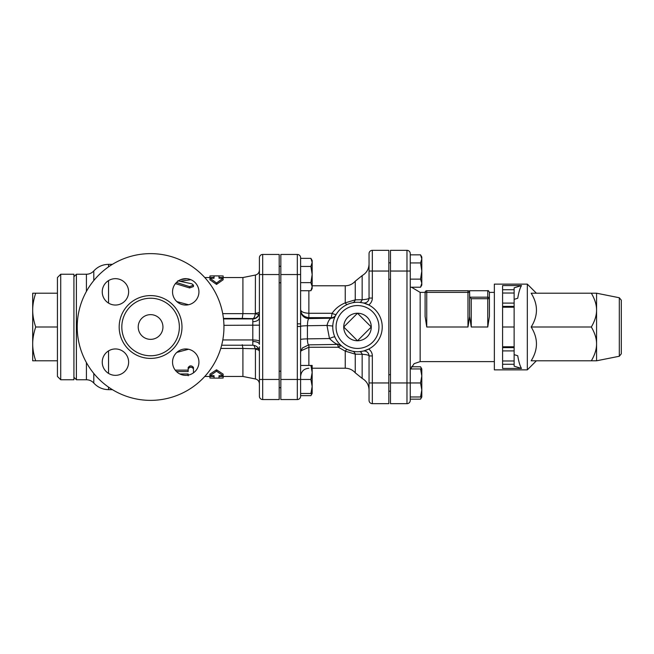 <?xml version="1.0" encoding="UTF-8"?>
<svg xmlns="http://www.w3.org/2000/svg" width="654" height="654" viewBox="0 0 654 654"><rect width="100%" height="100%" fill="white"/><g stroke="black" fill="none" stroke-linecap="round" stroke-linejoin="round"><path stroke-width="0.98" d="M209.942 376.459L209.942 378.045L214.062 378.11L214.062 375.707L209.942 375.707L216.531 371.219L223.128 375.707L219.008 375.707L219.008 378.11L223.128 378.045L223.128 376.459M209.942 375.707L209.942 374.137L216.531 369.796L223.128 374.137L223.128 375.707M216.531 369.796L216.531 371.219M190.306 367.196L189.848 367.286M190.298 365.905L189.848 365.987M193.453 372.845L193.453 368.799C191.696 366.706 189.938 366.706 188.172 368.799L188.172 371.562L176.498 371.562M179.891 373.974L188.172 373.974L188.172 375.78M175.231 370.131L188.172 370.131L188.172 367.45C189.938 365.423 191.696 365.423 193.453 367.45L193.453 368.799M188.172 367.45L188.172 368.799M223.128 277.541L223.128 275.947L219.008 275.89L219.008 278.212L223.128 278.212L216.531 282.986L209.942 278.212L214.062 278.212L214.062 275.89L209.942 275.947L209.942 277.541M223.128 278.212L223.128 279.781L216.531 284.408L209.942 279.781L209.942 278.212M216.531 284.408L216.531 282.986M176.457 282.479L189.611 286.648L193.453 285.201L191.859 283.811L177.823 280.803M180.717 279.65L186.774 278.702M193.453 285.201L193.453 286.55L189.611 287.948L175.37 283.591M190.886 279.708L180.202 281.261M280.836 282.781L279.184 282.781M300.619 395.645L310.912 395.645L311.876 393.479M310.912 393.479L312.162 386.473L312.162 393.479L300.619 393.479M310.912 379.459L312.162 372.453L312.162 386.473L310.912 379.459L300.619 379.459L300.619 326.477L297.325 326.477L297.325 379.459L300.619 379.459L300.619 396.25A3.295 3.295 0 0 1 297.325 399.545L280.836 399.545L280.836 254.455L297.325 254.455A3.295 3.295 0 0 1 300.619 257.75L300.619 323.853L297.325 323.853L297.325 326.436A132.419 11.543 -90 0 0 297.325 326.477M312.162 372.453L310.912 365.447L312.162 365.447L312.162 372.453M310.912 266.448L312.162 262.401L312.162 274.541L310.912 266.448L300.619 266.448L300.619 258.355L310.912 258.355L312.162 262.401L312.162 260.521L310.912 258.355M312.162 286.673L310.912 282.626L312.162 274.541L312.162 288.553L310.912 290.719L312.162 286.673M300.619 365.447L310.912 365.447M300.619 290.719L310.912 290.719M300.619 282.626L310.912 282.626M390.479 279.283L388.828 279.283M421.519 368.946L420.555 366.78L411.472 366.78M410.262 400.371L410.262 253.629A3.295 3.295 0 0 0 406.968 250.335L390.479 250.335L390.479 403.665L406.968 403.665A3.295 3.295 0 0 0 410.262 400.371L410.262 399.144L420.555 399.144L421.519 396.978M420.555 396.978L421.805 389.964L421.805 396.978L410.262 396.978M420.555 382.958L421.805 375.952L421.805 389.964L420.555 382.958L406.968 382.958L406.968 403.665M421.805 375.952L420.555 368.946L421.805 368.946L421.805 375.952M420.555 262.949L421.805 258.902L421.805 271.042L420.555 262.949L410.262 262.949M421.805 283.174L420.555 279.127L421.805 271.042L421.805 285.054L420.555 287.22L421.805 283.174M420.555 254.856L421.805 257.022L421.805 258.902L420.555 254.856L410.262 254.856M410.262 368.946L420.555 368.946M410.262 287.22L420.555 287.22M410.262 279.127L420.555 279.127M35.717 293.205C33.681 299.246 32.675 304.878 32.7 310.102L32.7 293.205L57.429 293.205M35.717 327C33.681 333.049 32.675 338.682 32.7 343.898L32.7 310.102C32.675 315.318 33.681 320.951 35.717 327L57.429 327M32.7 343.898C32.675 349.122 33.681 354.754 35.717 360.795L32.7 360.795L32.7 343.898M57.429 360.795L35.717 360.795M57.429 277.541L57.429 376.459L60.732 379.761L60.732 274.239L57.429 277.541M60.732 274.239L73.918 274.239L73.918 379.761L60.732 379.761M621.3 327L621.3 353.822L621.3 300.178L619.313 297.75L619.313 356.25L621.3 353.822M621.3 349.261L621.3 347.609M596.571 293.205L596.571 360.795L591.339 360.795C594.862 354.754 596.603 349.122 596.571 343.898C596.603 338.682 594.862 333.049 591.339 327C594.862 320.951 596.603 315.318 596.571 310.102C596.603 304.878 594.862 299.246 591.339 293.205L596.571 293.205L619.313 297.75M514.134 354.64L517.731 355.751C518.802 361.989 520.069 366.224 521.524 368.447L514.134 366.158L514.134 346.784L502.591 346.784L502.591 327L514.134 327L514.134 287.842L521.524 285.553C520.069 287.776 518.802 292.011 517.731 298.249L514.134 299.36M514.134 303.096L502.591 303.096L502.591 307.216L514.134 307.216M502.591 327L502.591 307.216M502.591 346.784L502.591 350.904L514.134 350.904M514.134 347.609L502.591 347.609M502.591 306.391L514.134 306.391M502.591 303.096L502.591 293.025L514.134 293.025M514.134 346.784L514.134 327M514.134 360.975L502.591 360.975L502.591 350.904M502.591 360.975L502.591 364.27L514.134 364.27M514.134 289.73L502.591 289.73L502.591 293.025M502.591 289.73L502.591 285.553L521.524 285.553M591.339 360.795L531.162 360.795C538.209 349.53 538.209 338.265 531.162 327C538.209 315.735 538.209 304.47 531.162 293.205L591.339 293.205M536.386 360.795L527.32 369.87L527.32 284.13L536.386 293.205M531.162 327L591.339 327M521.524 368.447L502.591 368.447L502.591 364.27M527.32 369.87L494.35 369.87L494.35 284.13L527.32 284.13M489.405 316.446L487.753 327L489.405 316.446L489.405 292.379L489.405 298.706L487.753 298.706L487.753 327L471.264 327L469.613 316.446L469.613 296.932L469.613 316.446L467.97 327L467.97 292.379L469.613 292.379L469.613 296.932L471.264 298.706L487.753 298.706L487.753 297.178A1.651 1.529 0 0 1 489.405 298.706M469.613 292.379L469.736 297.178L487.753 297.178L487.753 290.728L469.613 290.728L469.613 296.932L469.613 292.379A1.651 1.651 0 0 0 467.97 290.728L426.751 290.728A1.651 1.651 0 0 0 425.1 292.379L425.1 316.446L426.751 327L425.1 316.446L425.1 292.379L426.751 292.379L426.751 290.728M259.401 257.75A3.295 3.295 0 0 1 262.695 254.455A3.295 3.295 0 0 0 259.401 257.75A3.295 3.295 0 0 1 262.695 254.455L279.184 254.455L279.184 399.545L262.695 399.545L262.695 254.455A3.295 3.295 0 0 0 259.401 257.75L259.401 317.836L259.401 274.541L279.184 274.541M337.431 343.93L338.38 347.258L345.238 351.133L355.245 354.149L362.161 354.28A4.946 2.804 85.6 0 0 359.414 351.656L362.995 351.116A4.946 4.946 0 0 1 369.044 355.931L369.044 400.371A3.295 3.295 0 0 0 372.339 403.665L388.828 403.665L388.828 250.335L372.339 250.335A3.295 3.295 0 0 0 369.044 253.629L369.044 264.02C368.864 269.137 366.567 272.996 362.161 275.604L362.161 299.72L355.245 299.851L345.238 302.867C339.688 305.156 335.306 308.631 332.109 313.282L331.186 318.212C329.477 318.915 328.079 321.327 326.984 325.43L332.788 326.044M369.044 253.629L369.044 298.069A4.946 4.946 0 0 1 362.995 302.884L359.414 302.344A4.946 2.804 94.4 0 0 362.161 299.72C366.641 299.401 368.93 298.853 369.044 298.069L372.339 298.069L372.339 250.335M343.734 327L357.501 313.233L371.268 327L357.501 340.767L343.734 327A13.767 13.767 0 0 1 357.501 313.233A13.767 13.767 0 0 1 371.268 327A13.767 13.767 0 0 1 357.501 340.767A13.767 13.767 0 0 1 343.734 327M300.619 326.477L300.619 323.853M297.325 326.436L300.619 326.436A8.24 0.719 180 0 1 307.429 325.733C307.519 321.711 307.993 319.324 308.868 318.555L308.868 313.282C303.554 312.955 300.807 311.705 300.619 309.53C300.807 314.165 303.554 316.871 308.868 317.656L331.48 317.656A4.946 4.921 28.7 0 0 335.821 315.105L336.344 314.198A4.946 1.431 31.2 0 1 332.109 313.282L308.868 313.282L308.868 290.719M300.619 310.339A8.24 8.216 180 0 0 308.868 318.555L331.186 318.212A4.946 4.921 27.5 0 0 335.567 315.571L335.821 315.105M372.339 298.069A8.24 8.24 0 0 1 368.66 304.928L364.098 303.162M364.098 350.838L368.66 349.072A8.24 8.24 0 0 1 372.339 355.931L369.044 355.931C368.93 355.147 366.641 354.599 362.161 354.28L362.161 378.396C366.567 381.004 368.864 384.863 369.044 389.98M308.868 344.838L308.737 344.862C307.936 344.552 307.503 342.557 307.429 338.87L307.429 325.733L326.984 325.43L329.477 338.535A4.946 0.744 156.2 0 1 334.864 336.965M300.619 339.581A8.24 0.719 180 0 1 307.429 338.87L329.477 338.535C333.475 342.336 336.295 344.282 337.938 344.388M336.344 314.198C339.009 309.849 342.655 306.612 347.282 304.478A4.946 1.414 65.6 0 1 345.238 302.867L345.238 285.782C349.244 285.708 352.571 284.179 355.245 281.195L362.161 275.604M300.946 350.83L308.868 347.258L338.38 347.258A4.946 1.692 130.1 0 1 341.568 345.909L340.775 345.214M347.724 304.282L349.408 303.628M350.331 303.333L352.49 302.777A4.946 3.883 78.3 0 0 355.245 299.851L355.245 281.195M355.245 372.805C352.571 369.821 349.244 368.292 345.238 368.218L345.238 351.133A4.946 1.414 114.4 0 1 347.282 349.522L352.49 351.223A4.946 3.883 101.7 0 1 355.245 354.149L355.245 372.805L362.161 378.396M357.501 351.729A24.729 24.729 0 0 0 382.214 327.956A24.729 24.729 0 0 0 359.414 302.344A24.729 24.729 0 0 0 332.788 326.044A24.729 24.729 0 0 0 357.501 351.729A24.729 24.729 0 0 0 382.214 327.956A24.729 24.729 0 0 0 359.414 302.344A24.729 24.729 0 0 0 332.788 326.044A24.729 24.729 0 0 0 357.501 351.729M259.401 351.778L259.401 351.353M259.401 346.784L259.401 396.25A3.295 3.295 0 0 0 262.695 399.545M259.401 312.718L259.401 307.216L259.401 312.718M176.866 352.383L188.524 349.261M188.524 304.739L176.866 301.617M223.455 318.433L242.258 318.433L242.912 313.642L242.912 277.541L255.428 275.032L255.33 313.732C254.766 316.806 253.924 318.433 252.804 318.629C255.551 318.612 257.627 317.108 259.025 314.133A4.946 0.891 19 0 1 255.33 313.732L242.912 313.601M242.258 318.433L252.804 318.629L252.804 345.23L221.649 345.23M253.981 345.337L255.428 349.269A4.946 2.117 180 0 1 259.36 351.067M242.258 344.707L242.912 348.459L255.33 348.786A4.946 1.676 160.1 0 1 258.641 348.745M259.025 314.133L259.401 311.933A4.946 1.308 -0 0 1 255.428 313.217M252.804 321.67A6.597 3.834 180 0 0 259.401 317.836L259.417 341.265A6.597 1.308 1.2 0 0 252.861 339.949L222.801 339.949M259.417 341.265L259.401 344.356A6.597 2.861 0 0 0 252.804 341.494M242.912 348.459L242.912 376.459L255.428 378.968C257.897 379.639 259.229 381.257 259.401 383.816M121.816 327A28.768 28.768 0 0 0 164.972 351.917A28.768 28.768 0 0 0 164.972 302.083A28.768 28.768 0 0 0 121.816 327M77.213 327A73.371 73.371 0 0 1 187.273 263.464A73.371 73.371 0 0 1 187.273 390.536A73.371 73.371 0 0 1 77.213 327M172.542 291.848A13.186 13.186 0 0 0 192.333 303.276A13.186 13.186 0 0 0 192.333 280.427A13.186 13.186 0 0 0 172.542 291.848M102.245 291.848A13.186 13.186 0 0 0 122.028 303.276A13.186 13.186 0 0 0 122.028 280.427A13.186 13.186 0 0 0 102.245 291.848M102.245 362.152A13.186 13.186 0 0 0 122.028 373.573A13.186 13.186 0 0 0 122.028 350.724A13.186 13.186 0 0 0 102.245 362.152M172.542 362.152A13.186 13.186 0 0 0 192.333 373.573A13.186 13.186 0 0 0 192.333 350.724A13.186 13.186 0 0 0 172.542 362.152M138.223 327A12.369 12.369 0 0 1 156.764 316.291A12.369 12.369 0 0 1 156.764 337.709A12.369 12.369 0 0 1 138.223 327M73.918 377.284L76.395 379.761L76.395 274.239L86.418 274.239L86.418 291.414M189.611 287.948L189.611 286.648M471.264 327L471.264 298.706M467.97 290.728L467.97 292.379L426.751 292.379L426.751 327L467.97 327M494.35 361.621L420.154 361.621L420.154 292.379L425.1 292.379M390.479 271.042L406.968 271.042L406.968 250.335A3.295 3.295 0 0 1 410.262 253.629M390.479 382.958L406.968 382.958L406.968 271.042L410.262 271.042M280.836 274.541L297.325 274.541L297.325 254.455A3.295 3.295 0 0 1 300.619 257.75M297.325 323.853L297.325 274.541L300.619 274.541M280.836 379.459L297.325 379.459L297.325 399.545M369.044 271.042L388.828 271.042M369.044 382.958L372.339 382.958L372.339 403.665A3.295 3.295 0 0 1 369.044 400.371M388.828 382.958L372.339 382.958L372.339 355.931M308.868 365.447L308.868 344.862M357.501 348.435A21.435 21.435 0 0 1 338.944 316.283A21.435 21.435 0 0 1 376.066 316.283A21.435 21.435 0 0 1 357.501 348.435M93.792 280.55L93.792 270.944L93.792 280.55M93.792 373.45L93.792 383.056L93.792 373.45M86.418 274.239C89.345 274.19 91.805 273.086 93.792 270.944C97.773 266.652 102.686 264.453 108.539 264.347L108.539 266.873M108.539 280.607L108.539 303.096M108.539 350.904L108.539 373.393M108.539 387.127L108.539 389.653L112.406 389.653M242.912 313.642L222.728 313.642M259.401 312.359A6.597 6.573 180 0 1 252.804 318.931L223.504 318.931M223.938 325.332L259.507 325.161M220.758 348.427L242.912 348.427M259.401 379.459L279.184 379.459M255.428 349.269L255.428 378.968M119.175 327A31.408 31.408 0 0 0 166.288 354.198A31.408 31.408 0 0 0 166.288 299.802A31.408 31.408 0 0 0 119.175 327M86.418 362.586L86.418 379.761C89.345 379.811 91.805 380.914 93.792 383.056C97.773 387.348 102.686 389.547 108.539 389.653M214.062 378.11L219.008 378.11M214.062 275.89L219.008 275.89M280.836 371.219L279.184 371.219M280.836 387.708L279.184 387.708M280.836 266.292L279.184 266.292M312.162 393.479L310.912 395.645M390.479 374.717L388.828 374.717M390.479 391.206L388.828 391.206M390.479 262.794L388.828 262.794M421.805 368.946L420.555 366.78M421.805 396.978L420.555 399.144M619.313 356.25L596.571 360.795M487.753 290.728C488.121 290.286 488.677 290.834 489.405 292.379L494.35 292.379M420.154 292.379L411.472 287.22M420.154 361.621L414.137 363.665L410.598 368.946M300.619 353.103C300.292 352.62 300.889 350.912 302.418 347.977L308.737 344.862L337.905 344.413L341.216 345.614M312.162 368.218L345.238 368.218M312.162 285.782L345.238 285.782M308.868 368.218C303.857 368.709 301.11 371.456 300.619 376.459M204.776 277.541L214.062 277.541M219.008 277.541L242.912 277.541M252.804 345.23C256.809 345.623 259.009 347.822 259.401 351.827M255.428 275.032C257.897 274.361 259.229 272.743 259.401 270.184M204.776 376.459L214.062 376.459M219.008 376.459L242.912 376.459M73.918 276.716L76.395 274.239M76.395 379.761L86.418 379.761M108.539 264.347L112.406 264.347"/></g></svg>
